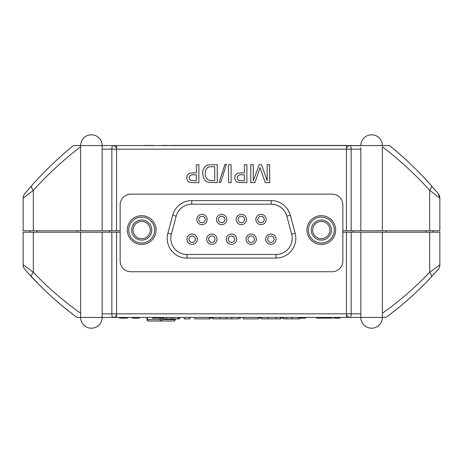 <?xml version="1.0" encoding="UTF-8"?>
<svg xmlns="http://www.w3.org/2000/svg" width="463" height="463" viewBox="0 0 463 463"><rect width="100%" height="100%" fill="white"/><g stroke="black" fill="none" stroke-linecap="round" stroke-linejoin="round"><path stroke-width="0.69" d="M196.902 220.457A5.162 5.162 0 0 0 202.927 224.572A5.162 5.162 0 0 0 207.042 218.548A5.162 5.162 0 0 0 201.017 214.433A5.162 5.162 0 0 0 196.902 220.457M205.15 218.906A3.235 3.235 0 0 1 202.273 222.72A3.235 3.235 0 0 1 198.737 219.503A3.235 3.235 0 0 1 205.15 218.906M226.731 218.548A5.162 5.162 0 0 0 220.701 214.433A5.162 5.162 0 0 0 216.586 220.457A5.162 5.162 0 0 0 222.61 224.572A5.162 5.162 0 0 0 226.731 218.548M218.478 220.099A3.235 3.235 0 0 1 221.355 216.285A3.235 3.235 0 0 1 224.891 219.503A3.235 3.235 0 0 1 218.478 220.099A3.235 3.235 0 0 0 224.891 219.503M246.414 218.548A5.162 5.162 0 0 0 240.39 214.433A5.162 5.162 0 0 0 236.269 220.457A5.162 5.162 0 0 0 242.299 224.572A5.162 5.162 0 0 0 246.414 218.548M238.167 220.099A3.235 3.235 0 0 1 241.044 216.285A3.235 3.235 0 0 1 244.574 219.503A3.235 3.235 0 0 1 238.167 220.099A3.235 3.235 0 0 0 244.574 219.503M255.958 220.457A5.162 5.162 0 0 0 261.983 224.572A5.162 5.162 0 0 0 266.098 218.548A5.162 5.162 0 0 0 260.073 214.433A5.162 5.162 0 0 0 255.958 220.457M264.205 218.906A3.235 3.235 0 0 1 261.329 222.72A3.235 3.235 0 0 1 257.793 219.503A3.235 3.235 0 0 1 264.205 218.906M274.102 239.186A3.235 3.235 0 0 1 271.081 242.415A3.235 3.235 0 0 1 267.637 239.186A3.235 3.235 0 0 1 270.658 235.962A3.235 3.235 0 0 1 274.102 239.186A3.235 3.235 0 0 1 271.081 242.415A3.235 3.235 0 0 1 267.666 239.608M265.756 239.863A5.162 5.162 0 0 0 271.544 244.302A5.162 5.162 0 0 0 275.989 238.514A5.162 5.162 0 0 0 270.195 234.07A5.162 5.162 0 0 0 265.756 239.863M254.418 239.186A3.235 3.235 0 0 1 251.397 242.415A3.235 3.235 0 0 1 247.954 239.186A3.235 3.235 0 0 1 250.975 235.962A3.235 3.235 0 0 1 254.418 239.186A3.235 3.235 0 0 1 251.397 242.415A3.235 3.235 0 0 1 247.983 239.608M246.067 239.863A5.162 5.162 0 0 0 251.86 244.302A5.162 5.162 0 0 0 256.299 238.514A5.162 5.162 0 0 0 250.512 234.07A5.162 5.162 0 0 0 246.067 239.863M234.735 239.186A3.235 3.235 0 0 1 231.714 242.415A3.235 3.235 0 0 1 228.265 239.186A3.235 3.235 0 0 1 231.286 235.962A3.235 3.235 0 0 1 234.735 239.186A3.235 3.235 0 0 1 231.714 242.415A3.235 3.235 0 0 1 228.294 239.608M226.384 239.863A5.162 5.162 0 0 0 232.177 244.302A5.162 5.162 0 0 0 236.616 238.514A5.162 5.162 0 0 0 230.823 234.07A5.162 5.162 0 0 0 226.384 239.863M208.581 239.186A3.235 3.235 0 0 1 211.603 235.962A3.235 3.235 0 0 1 215.046 239.186A3.235 3.235 0 0 1 212.025 242.415A3.235 3.235 0 0 1 208.581 239.186M216.933 238.514A5.162 5.162 0 0 0 211.14 234.07A5.162 5.162 0 0 0 206.701 239.863A5.162 5.162 0 0 0 212.488 244.302A5.162 5.162 0 0 0 216.933 238.514M215.046 239.186A3.235 3.235 0 0 1 212.025 242.415A3.235 3.235 0 0 1 208.61 239.608M195.363 239.186A3.235 3.235 0 0 1 192.342 242.415A3.235 3.235 0 0 1 188.898 239.186A3.235 3.235 0 0 1 191.919 235.962A3.235 3.235 0 0 1 195.363 239.186A3.235 3.235 0 0 1 192.128 242.421A3.235 3.235 0 0 1 188.898 239.186M187.011 239.863A5.162 5.162 0 0 0 192.805 244.302A5.162 5.162 0 0 0 197.244 238.514A5.162 5.162 0 0 0 191.456 234.07A5.162 5.162 0 0 0 187.011 239.863M186.954 258.082L186.954 254.488A16.164 16.164 0 0 1 170.789 238.323A16.164 16.164 0 0 0 186.954 254.488L276.046 254.488A16.164 16.164 0 0 0 291.655 234.139A16.164 16.164 0 0 1 276.046 254.488L276.046 258.082L186.954 258.082A19.759 19.759 0 0 1 167.872 233.213L172.687 215.249A19.759 19.759 0 0 1 191.769 200.606L271.231 200.606A19.759 19.759 0 0 1 290.313 215.249L295.128 233.213A19.759 19.759 0 0 1 276.046 258.082M146.956 319.58A1.435 1.435 0 0 0 147.217 320.413A1.435 1.435 0 0 1 146.956 319.58L146.956 317.427L146.956 319.58L147.373 319.58L147.373 317.427M173.793 321.021A1.435 1.435 0 0 0 175.228 319.58L174.811 319.58A1.435 1.019 -90 0 1 174.51 320.599A1.435 1.019 -90 0 1 173.793 321.021L161.089 321.021A1.435 1.019 -90 0 0 162.108 319.58L162.108 317.427M321.305 215.694A14.37 14.37 0 0 1 335.675 230.065A14.37 14.37 0 0 1 321.305 244.429A14.37 14.37 0 0 1 306.934 230.065A14.37 14.37 0 0 1 321.305 215.694M321.305 242.994A12.929 12.929 0 0 0 334.24 230.065A12.929 12.929 0 0 0 321.305 217.13A12.929 12.929 0 0 0 308.375 230.065A12.929 12.929 0 0 0 321.305 242.994M321.305 220.006A10.059 10.059 0 0 0 311.246 230.065A10.059 10.059 0 0 0 321.305 240.123A10.059 10.059 0 0 0 331.363 230.065A10.059 10.059 0 0 0 321.305 220.006M321.305 238.682A8.623 8.623 0 0 1 312.687 230.065A8.623 8.623 0 0 1 321.305 221.441A8.623 8.623 0 0 1 329.928 230.065A8.623 8.623 0 0 1 321.305 238.682M141.695 215.694A14.37 14.37 0 0 0 127.325 230.065A14.37 14.37 0 0 0 141.695 244.429A14.37 14.37 0 0 0 156.066 230.065A14.37 14.37 0 0 0 141.695 215.694M141.695 242.994A12.929 12.929 0 0 1 128.76 230.065A12.929 12.929 0 0 1 141.695 217.13A12.929 12.929 0 0 1 154.625 230.065A12.929 12.929 0 0 1 141.695 242.994M141.695 238.682A8.623 8.623 0 0 0 150.313 230.065A8.623 8.623 0 0 0 141.695 221.441A8.623 8.623 0 0 0 133.072 230.065A8.623 8.623 0 0 0 141.695 238.682M141.695 220.006A10.059 10.059 0 0 1 151.754 230.065A10.059 10.059 0 0 1 141.695 240.123A10.059 10.059 0 0 1 131.637 230.065A10.059 10.059 0 0 1 141.695 220.006M388 315.922A323.301 323.301 0 0 1 385.968 317.427L360.822 317.427A10.776 10.776 0 0 0 371.598 328.203A10.776 10.776 0 0 0 382.374 317.427A10.776 10.776 0 0 1 371.598 328.203A10.776 10.776 0 0 1 360.822 317.427L350.045 317.427A3.594 1.111 -90 0 0 350.827 316.374A3.594 1.111 -90 0 0 351.157 313.833L346.451 313.833L346.451 317.427L112.955 317.427A3.594 3.594 0 0 0 116.549 313.833L116.549 232.218L102.178 232.218L102.178 317.427A10.776 10.776 0 0 1 91.402 328.203A10.776 10.776 0 0 1 80.626 317.427L80.626 232.218L102.178 232.218M437.425 192.672L431.25 185.53A7.182 2.737 138.4 0 1 429.67 190.299C415.427 174.551 399.662 160.036 382.374 146.759L382.374 230.782L342.857 230.782L342.857 232.218L346.451 232.218L346.451 313.833L116.549 313.833L116.549 317.427L112.955 317.427A3.594 1.111 -90 0 1 112.173 316.374A3.594 1.111 -90 0 1 111.843 313.833L116.549 313.833A3.594 3.594 0 0 1 112.955 317.427L80.626 317.427A10.776 10.776 0 0 0 91.402 328.203A10.776 10.776 0 0 0 102.178 317.427M71.777 146.939A359.224 359.224 0 0 1 73.443 145.573L102.178 145.573A10.776 10.776 0 0 0 91.402 134.797A10.776 10.776 0 0 0 80.626 145.573A10.776 10.776 0 0 1 91.402 134.797A10.776 10.776 0 0 1 102.178 145.573L112.955 145.573A3.594 1.111 90 0 0 112.173 146.626A3.594 1.111 90 0 0 111.843 149.167L116.549 149.167L116.549 145.573L350.045 145.573A3.594 3.594 0 0 0 346.451 149.167L346.451 230.782M350.045 145.573L350.045 145.573A3.594 1.111 90 0 1 350.827 146.626A3.594 1.111 90 0 1 351.157 149.167L346.451 149.167A3.594 3.594 0 0 1 350.045 145.573L360.822 145.718M299.677 317.427L299.677 318.862L283.854 318.862L283.854 317.427M179.569 317.427L179.569 318.862L163.752 318.862L163.752 317.427M73.328 314.661A323.301 323.301 0 0 0 77.032 317.427L80.626 317.427L77.032 317.427C61.538 306.159 46.479 292.743 31.86 277.175L24.921 269.472A7.182 7.182 0 0 1 23.15 264.749L23.15 232.218L80.626 232.218M114.268 145.573L102.178 145.573L102.178 230.782L120.143 230.782L120.143 232.218L116.549 232.218M346.451 232.218L439.85 232.218L439.85 264.749A7.182 7.182 0 0 1 438.079 269.472L436.91 270.809M209.855 317.427L209.855 318.862L194.663 318.862L194.663 317.427M189.992 317.427L189.992 318.862L184.245 318.862L184.245 317.427M238.578 317.427L238.578 318.862L213.264 318.862L213.264 317.427M280.399 317.427L280.399 318.862L261.85 318.862L261.85 317.427M258.441 317.427L258.441 318.862L243.249 318.862L243.249 317.427M220.319 318.862L220.319 317.427M226.407 318.862L226.407 317.427M231.813 318.862L231.813 317.427M268.274 318.862L268.274 317.427M276.353 318.862L276.353 317.427M178.064 318.862L178.064 317.427M298.166 318.862L298.166 317.427M360.822 317.427L360.822 232.218M382.374 311.148L382.374 311.923M382.374 317.427L382.374 232.218M80.626 145.573L80.626 230.782L23.15 230.782L23.15 198.17A7.182 7.182 0 0 1 24.823 193.563L26.09 192.058M102.178 230.782L80.626 230.782M351.157 230.782L351.157 149.167L360.822 149.167L360.822 148.739L360.822 230.782M360.822 147.703L360.822 148.739M348.732 145.573L382.374 145.573A10.776 10.776 0 0 0 371.598 134.797A10.776 10.776 0 0 0 360.822 145.573A10.776 10.776 0 0 1 371.598 134.797A10.776 10.776 0 0 1 382.374 145.573L389.557 145.573C403.84 157.107 417.736 170.425 431.25 185.53L437.819 193.135M438.177 193.563A7.182 7.182 0 0 1 439.85 198.17L439.85 230.782L382.374 230.782M342.857 230.782L342.857 204.918A10.776 10.776 0 0 0 332.081 194.142L130.919 194.142A10.776 10.776 0 0 0 120.143 204.918L120.143 230.782M120.143 232.218L120.143 260.958A10.776 10.776 0 0 0 130.919 271.735L332.081 271.735A10.776 10.776 0 0 0 342.857 260.958L342.857 232.218M29.325 188.285L30.911 186.473M73.443 145.573C58.332 157.906 44.436 171.223 31.75 185.53L24.823 193.563M116.549 230.782L116.549 149.167A3.594 3.594 0 0 0 112.955 145.573L116.549 145.573M346.451 145.573L346.451 149.167L116.549 149.167M80.626 146.759C63.987 159.446 48.221 173.961 33.33 190.299A7.182 2.737 -138.4 0 1 31.75 185.53M33.33 230.782L33.33 190.299L23.15 198.17M420.821 174.279A359.224 359.224 0 0 0 415.49 168.885M392.543 148.033A359.224 359.224 0 0 0 389.557 145.573M429.67 230.782L429.67 190.299L439.85 198.17L438.287 193.696M435.7 272.169L435.417 272.487M433.773 274.304L433.096 275.051M432.737 275.444L430.827 277.511M385.968 317.427C402.451 305.273 417.51 291.852 431.14 277.175L438.079 269.472M350.045 317.427L346.451 317.427L350.045 317.427A3.594 3.594 0 0 1 346.451 313.833M80.626 313.231C63.309 300.938 47.544 287.286 33.33 272.285L23.15 264.749M77.032 317.427C60.549 305.267 45.49 291.852 31.86 277.175A7.182 2.801 -42.9 0 1 33.33 272.285L33.33 232.218M24.921 269.472L27.462 272.354M27.664 272.58L39.615 285.225M43.059 288.634A323.301 323.301 0 0 0 49.425 294.659M382.374 313.231C399.048 301.488 414.813 287.836 429.67 272.285A7.182 2.801 42.9 0 1 431.14 277.175M429.67 232.218L429.67 272.285L439.85 264.749M167.872 233.213L171.345 234.139A16.164 16.164 0 0 0 170.789 238.323A16.164 16.164 0 0 1 171.345 234.139L176.154 216.18A16.164 16.164 0 0 1 191.769 204.2L271.231 204.2A16.164 16.164 0 0 1 286.846 216.18L291.655 234.139L295.128 233.213M148.391 321.021A1.435 1.435 0 0 1 147.217 320.413A1.435 1.435 0 0 0 148.391 321.021L161.089 321.021L148.391 321.021A1.435 1.019 -90 0 1 147.674 320.599A1.435 1.019 -90 0 1 147.373 319.58L174.811 319.58L174.811 318.862M433.027 232.218L433.027 230.782M386.113 232.218L386.113 230.782M76.887 232.218L76.887 230.782M29.973 232.218L29.973 230.782M353.275 232.218L353.275 230.782M109.725 232.218L109.725 230.782M264.263 219.503A3.235 3.235 0 0 1 257.85 220.099M205.207 219.503A3.235 3.235 0 0 1 198.795 220.099M204.067 168.034L202.881 170.951L202.62 173.486L203.535 178.024L204.877 180.275L206.475 181.594L209.01 182.405L217.251 182.659L217.251 164.689L207.922 164.967L205.537 166.124L204.067 168.034M207.794 179.742L206.452 178.4L205.41 175.743L205.19 173.336L205.821 169.886L207.517 167.629L209.264 166.819L214.716 166.692L214.716 180.657L210.908 180.657L207.794 179.742M190.762 175.211L189.57 176.148L189.164 177.746L189.98 179.87L192.139 180.622L196.364 180.657L196.364 174.8L191.827 174.8L190.762 175.211M189.448 182.127L187.978 181.189L186.78 178.805L186.78 176.802L187.446 175.083L188.505 173.891L190.102 173.081L196.364 172.826L196.364 164.689L198.876 164.689L198.876 182.659L192.892 182.659L189.448 182.127M267.151 180.657L261.526 164.689L259.268 164.689L253.29 180.784L253.29 164.689L250.778 164.689L250.778 182.659L254.887 182.532L260.079 167.658L265.276 182.659L269.663 182.659L269.663 164.689L267.151 164.689L267.151 180.657M231.089 164.689L228.554 164.689L228.554 182.659L231.089 182.659L231.089 164.689M224.954 164.313L226.424 164.313L220.695 182.532L219.126 182.381L224.954 164.313M163.752 318.145L152.42 318.145L163.752 318.145M160.302 318.145L157.189 318.145L160.302 318.145M139.346 318.145L132.36 318.145L139.346 318.145M127.435 318.145L119.35 318.145L127.435 318.145M126.677 318.145L121.59 318.145L126.677 318.145M211.105 318.145L213.264 318.145L211.105 318.145M210.347 318.145L211.66 318.145L210.347 318.145M240.523 318.145L238.578 318.145L240.523 318.145M283.854 318.145L280.399 318.145L283.854 318.145M305.609 318.145L299.677 318.145L305.609 318.145M305.186 318.145L299.677 318.145L305.186 318.145M305.678 318.145L299.677 318.145L305.678 318.145M332.318 318.145L316.599 318.145L332.318 318.145M324.482 318.145L321.368 318.145L324.482 318.145M340.137 318.145L333.817 318.145L340.137 318.145M258.441 318.145L261.85 318.145L258.441 318.145M209.403 318.145L209.78 318.145M179.569 318.145L179.042 318.145M276.509 145.44L283.807 145.44L276.509 145.44M253.626 145.44L270.977 145.44L253.626 145.44M233.514 145.44L249.1 145.44L233.514 145.44M207.36 145.44L196.549 145.44L207.36 145.44M171.403 145.44L192.527 145.44L171.403 145.44M290.139 145.44L313.798 145.44L290.139 145.44M305.267 145.44L310.088 145.44L305.267 145.44M279.039 145.44L291.239 145.44L279.039 145.44M287.535 145.44L282.714 145.44L287.535 145.44M287.812 145.44L286.093 145.44L287.812 145.44M282.592 145.44L272.759 145.44L282.592 145.44M252.358 145.44L243.816 145.44L252.358 145.44M231.836 145.44L227.015 145.44L231.836 145.44M228.496 145.44L235.54 145.44L228.496 145.44M314.672 145.44L305.626 145.44L314.672 145.44M314.122 145.44L309.301 145.44L314.122 145.44M252.81 145.44L246.71 145.44L252.81 145.44M175.581 145.44L173.168 145.44L175.581 145.44M174.649 145.44L181.693 145.44L174.649 145.44M276.822 145.44L268.002 145.44L276.822 145.44M270.953 145.44L275.103 145.44L270.953 145.44M218.056 145.44L226.326 145.44L218.056 145.44M199.68 145.44L193.968 145.44L199.68 145.44M201.399 145.44L192.255 145.44L201.399 145.44M181.189 145.44L176.368 145.44L181.189 145.44M174.557 145.44L184.893 145.44L174.557 145.44M277.956 145.44L286.504 145.44L277.956 145.44M273.604 145.44L269.333 145.44L273.604 145.44M238.115 145.44L245.986 145.44L238.115 145.44M194.634 145.44L198.963 145.44L194.634 145.44M344.206 145.44L336.925 145.44L344.206 145.44M211.273 145.44L203.998 145.44L211.273 145.44M336.016 145.44L330.397 145.44L336.016 145.44M340.745 145.44L346.486 145.44L340.745 145.44M340.131 145.44L344.767 145.44L340.131 145.44M237.93 145.44L242.404 145.44L237.93 145.44M239.116 145.44L244.123 145.44L239.116 145.44M217.054 145.44L220.255 145.44L217.054 145.44M219.717 145.44L212.204 145.44L219.717 145.44M344.194 145.44L339.205 145.44L344.194 145.44M343.691 145.44L337.556 145.44L343.691 145.44M311.587 145.44L321.131 145.44L311.587 145.44M295.718 145.44L289.479 145.44L295.718 145.44M254.349 145.44L250.101 145.44L254.349 145.44M254.783 145.44L248.452 145.44L254.783 145.44M169.088 145.44L161.859 145.44L169.088 145.44M206.608 145.44L202.36 145.44L206.608 145.44M207.042 145.44L200.71 145.44L207.042 145.44M189.159 145.44L184.911 145.44L189.159 145.44M189.593 145.44L183.261 145.44L189.593 145.44M149.746 145.44L152.946 145.44L149.746 145.44M151.227 145.44L144.896 145.44L151.227 145.44M237.999 182.3L235.997 181.189L234.805 178.805L234.805 176.802L235.464 175.083L236.529 173.891L238.127 173.081L244.383 172.826L244.383 164.689L246.895 164.689L246.895 182.659L237.999 182.3M239.568 180.529L244.383 180.657L244.383 174.8L239.846 174.8L237.594 176.148L237.183 177.746L237.594 179.337L238.532 180.275L239.568 180.529M318.179 145.44L330.449 145.44L318.179 145.44M161.089 321.021A1.435 1.019 -90 0 1 160.372 320.599A1.435 1.019 -90 0 1 160.076 319.58L160.076 317.427M171.877 318.862L171.877 317.427M166.558 318.862L166.558 317.427M291.985 318.862L291.985 317.427M286.666 318.862L286.666 317.427M111.843 230.782L111.843 149.167L102.178 149.167M102.178 313.833L111.843 313.833L111.843 232.218M360.822 313.833L351.157 313.833L351.157 232.218M290.313 215.249L286.846 216.18M271.231 200.606L271.231 204.2M191.769 200.606L191.769 204.2M172.687 215.249L176.154 216.18M426.07 232.218L426.07 230.782M36.93 232.218L36.93 230.782M431.25 185.53C418.546 171.206 404.633 157.871 389.499 145.527M175.228 319.58L175.228 318.862"/></g></svg>
